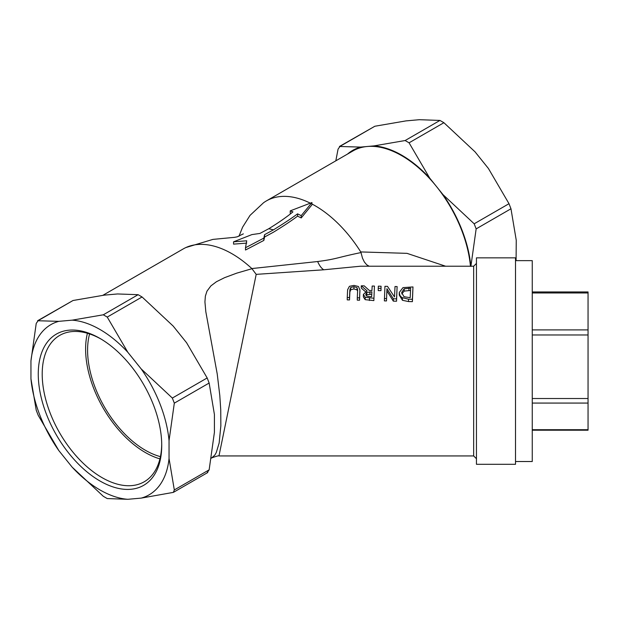 <?xml version="1.0" encoding="UTF-8"?>
<svg xmlns="http://www.w3.org/2000/svg" width="619" height="619" viewBox="0 0 619 619"><rect width="100%" height="100%" fill="white"/><g stroke="black" fill="none" stroke-linecap="round" stroke-linejoin="round"><path stroke-width="0.93" d="M290.806 213.408L290.234 213.215L290.234 210.878L292.926 211.868C287.201 216.673 279.154 222.291 268.793 228.713L259.941 233.433L251.91 234.593L233.564 241.82L246.718 240.799L245.495 247.747L263.833 238.122L264.584 234.671L273.436 229.858C283.626 223.606 291.673 218.267 297.577 213.841L297.577 216.139C291.758 220.542 283.711 225.904 273.436 232.21L264.584 237.015L264.584 234.671M297.569 213.849L301.221 215.652L311.922 202.552L290.234 210.862M311.922 202.552L311.922 204.835L301.221 217.934L297.577 216.139M301.221 215.652L301.221 217.934M233.564 241.82L233.564 244.126L246.718 243.112M245.495 247.747L245.495 250.022L263.833 240.427L263.833 238.122M264.584 237.015L263.833 240.427M386.945 288.702L393.328 298.776L396.539 298.861L397.119 286.582L395.015 286.535L394.512 296.965L387.494 286.365L384.956 286.311L384.376 300.888L386.48 300.95L386.945 288.702L386.48 300.95M397.119 286.582L396.539 301.229L393.328 301.136L386.945 290.992M396.539 298.861L396.539 301.229M384.376 298.528L386.48 298.59M393.328 298.776L393.328 301.136M361.279 285.792L367.075 290.891L363.376 294.42L363.368 296.919L365.179 299.658L373.853 300.602L374.433 286.079L372.174 286.032L371.942 290.566L369.35 290.504L364.212 285.854L361.279 285.792L361.279 288.075L365.28 291.564M363.376 294.42L365.179 297.306L373.853 298.25M369.411 296.594L366.734 296.083L365.736 294.35L366.796 292.408L371.88 291.897L371.655 296.656L369.411 296.594M371.771 294.211L366.796 294.721L366.046 295.487M366.796 292.408L366.796 294.721M374.433 286.079L373.853 300.602M412.393 299.294L412.974 286.937L402.992 287.611L399.278 292.454L399.882 295.371L401.785 297.515L408.517 299.194L412.393 299.294L412.393 301.662L408.517 301.554L402.482 300.308L399.27 295.101L399.27 292.779M412.974 286.937L412.393 301.662M404.192 288.794L410.645 288.175L410.196 297.685L404.021 296.725L401.638 292.532L404.192 288.794L404.192 291.085L401.746 293.924M410.529 290.466L404.192 291.085M359.918 292.323L359.918 290.017L358.471 286.512L354.006 285.405L349.418 286.311L347.615 289.731L347.251 297.53L349.511 297.592L349.874 289.746L350.725 287.487L353.936 286.643L357.047 287.626L357.658 289.963L357.295 297.801L359.554 297.863L359.925 289.622L359.554 300.215L357.295 300.153L357.295 297.801M357.604 291.054L357.047 289.916L353.936 288.934L350.725 289.777L349.874 292.044L349.511 299.944L347.251 299.882L347.251 297.53M349.511 297.592L349.511 299.944M359.554 297.863L359.554 300.215M381.072 286.226L378.348 286.164L378.232 288.307L378.232 290.597L380.964 290.659L381.072 286.226L380.964 290.659M378.232 288.307L380.964 288.369M369.141 266.224L366.657 264.731L364.343 261.961L362.486 258.162L361.001 252.56C335.955 257.759 337.107 259.005 317.648 261.528L251.84 268.561A97.647 56.375 -120 0 0 232.032 253.775A97.647 56.375 -120 0 0 185.901 247.538A97.647 56.375 -120 0 0 183.209 248.939L102.878 295.309M211.984 457.82L212.216 457.696C216.952 456.048 219.203 455.46 218.971 455.94L256.196 274.364L323.807 269.783L360.444 266.224L473.667 266.224L473.667 455.94L476.452 458.725M476.452 464.304L476.452 257.852L515.511 257.852L515.511 464.304L476.452 464.304M516.091 260.645L516.246 240.218L510.969 208.781L509.004 203.697L488.414 168.476L475.036 151.833L443.9 122.709L439.954 120.434L419.365 119.699L405.987 120.891L374.851 126.245L339.429 146.479L360.614 147.09A98.259 56.731 -120 0 0 347.545 154.054M161.721 444.218A84.509 48.793 60 0 1 144.227 481.775A84.509 48.793 60 0 1 59.71 432.983A84.509 48.793 60 0 1 59.71 335.397A84.509 48.793 60 0 1 100.99 339.034M161.729 445.371A87.302 50.402 -120 0 0 99.999 338.446A87.302 50.402 -120 0 0 38.262 374.085A87.302 50.402 -120 0 0 99.999 481.009A87.302 50.402 -120 0 0 161.729 445.371M159.926 458.865A84.509 48.793 60 0 1 87.411 333.262M169.041 440.674A98.259 56.731 -120 0 0 141.209 368.939L127.831 352.288A98.259 56.731 -120 0 0 72.16 320.155L58.782 321.346A98.259 56.731 -120 0 0 30.95 360.947L30.95 378.782A98.259 56.731 -120 0 0 58.782 450.524L72.16 467.167A98.259 56.731 -120 0 0 127.831 499.301L141.209 498.109A98.259 56.731 -120 0 0 169.041 458.509L169.041 440.674L174.318 403.147L209.145 383.037L207.172 377.954L186.582 342.74L173.204 326.097L142.068 296.973L138.122 294.69L117.54 293.955L110.847 294.551L104.154 295.155L73.019 300.509L37.597 320.743L58.782 321.346M532.255 403.07L588.05 403.07L588.05 398.52L532.255 398.52M532.255 334.964L588.05 334.964L588.05 398.52M588.05 403.07L588.05 429.702L532.255 429.702M532.255 430.213L588.05 430.213L588.05 429.702M532.255 292.973L588.05 292.973L588.05 291.951L532.255 291.951M588.05 292.973L588.05 329.896L532.255 329.896M588.05 334.964L588.05 329.896M127.831 499.301L107.242 498.566L103.296 496.291L72.16 467.167M169.041 458.509L174.318 489.946L173.374 492.376L141.209 498.109M141.209 368.939L172.345 398.063L174.318 403.147M207.172 472.645L209.145 469.844L214.414 432.317L214.414 414.475L209.145 383.037M72.16 320.155L103.296 314.8L107.242 317.075L127.831 352.288M58.782 450.524L38.2 415.303L36.227 410.219L30.95 378.782M30.95 360.947L36.227 323.42L38.2 320.611L73.019 300.509M470.858 266.224A98.259 56.731 -120 0 0 443.042 194.675L474.177 223.799L476.15 228.883L470.873 266.41M335.815 160.824L338.059 149.156L340.032 146.355L374.851 126.245M373.992 145.891L405.128 140.536L409.074 142.811L429.663 178.032A98.259 56.731 -120 0 0 373.992 145.891L360.614 147.09M256.196 274.364L251.956 268.708L236.698 273.157L224.558 277.676L216.433 281.73L210.917 285.87L206.978 291.147L205.369 296.122L204.928 301.91L205.825 311.759L217.223 373.969L219.799 395.518L220.735 409.631L220.851 425.733L219.157 442.987L216.302 452.466L214.832 455.097L211.381 458.176M445.634 266.224L407 253.349L360.753 251.933A97.647 56.375 -120 0 0 315.172 205.771A97.647 56.375 -120 0 0 311.922 203.984M361.001 252.56L360.753 251.933M310.204 203.109A97.647 56.375 -120 0 0 266.348 200.935A97.647 56.375 -120 0 0 263.493 202.792L250.037 215.373L242.586 227.188L238.98 236.234M266.348 200.935L353.008 150.904A97.647 56.375 60 0 1 367.307 146.486A97.647 56.375 60 0 1 401.832 155.74A97.647 56.375 60 0 1 436.349 186.35A97.647 56.375 60 0 1 470.448 266.224M443.042 194.675L429.663 178.032M515.511 260.645L532.255 260.645L532.255 461.519L515.511 461.519M160.429 456.644A81.723 47.183 60 0 1 145.372 450.261A81.723 47.183 60 0 1 89.585 333.935M273.436 229.858L268.793 228.713M369.891 291.851L369.891 294.164M369.473 298.126L369.473 300.486M365.179 297.306L365.179 299.658M363.376 294.752L363.376 296.749M402.482 297.956L402.482 300.308M408.517 299.194L408.517 301.554M408.927 288.137L408.927 290.435M350.725 287.487L350.725 289.777M353.936 286.643L353.936 288.934M349.874 289.746L349.874 292.044M357.047 287.626L357.047 289.916M207.172 377.954L172.345 398.063M209.145 469.844L174.318 489.946M138.122 294.69L103.296 314.8M107.242 317.075L142.068 296.973M476.15 228.883L510.969 208.781M509.004 203.697L474.177 223.799M439.954 120.434L405.128 140.536M409.074 142.811L443.9 122.709M323.807 269.783A22.323 9.393 82.5 0 1 317.648 261.528M185.901 247.538L212.897 239.398L234.578 237.332L237.162 236.837L243.344 233.866M219.25 455.94L473.667 455.94M473.667 266.224L476.452 263.431M173.382 492.376L207.767 472.521"/></g></svg>

